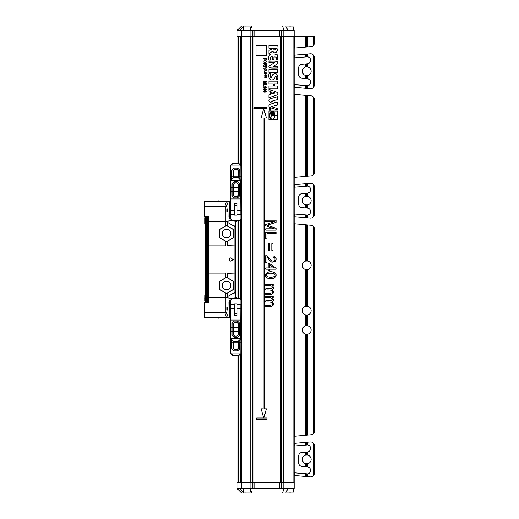 <?xml version="1.0" encoding="UTF-8"?>
<svg xmlns="http://www.w3.org/2000/svg" width="519" height="519" viewBox="0 0 519 519"><rect width="100%" height="100%" fill="white"/><g stroke="black" fill="none" stroke-linecap="round" stroke-linejoin="round"><path stroke-width="0.78" d="M230.644 353.296L230.644 314.942M232.032 298.73L239.616 298.73L232.064 298.613L230.981 299.515M233.505 355.787L230.644 353.51M231.26 299.379L232.064 298.613L231.176 299.32M233.05 355.794L238.5 355.573L233.05 355.794L230.65 353.504L230.799 352.985L240.842 352.985L240.894 342.118L239.856 342.118L239.759 348.839L237.624 350.87L239.707 348.82L239.804 339.835M233.336 341.327L233.245 348.32L234.523 349.618L237.125 349.618L234.588 349.611M231.935 348.82L234.017 350.87L231.883 348.839L231.837 339.835M231.837 342.118L233.336 342.118M240.894 342.118L240.822 338.745M239.856 339.783L239.856 342.118M233.998 350.922L237.644 350.922M231.785 339.783L231.883 348.839M231.785 342.118L230.747 342.118L230.799 352.985M240.894 338.745L240.868 333.406M230.773 333.406L230.747 342.118M230.734 300.027L230.734 304.419M230.644 307.482L230.644 299.988M238.5 355.573L240.998 353.504L240.998 314.942M240.998 307.482L240.998 299.988L239.616 298.73M230.799 353.231L233.141 355.573M240.907 304.419L240.907 300.027M239.577 298.613L240.998 299.988M240.998 353.504L238.591 355.794M234.017 350.87L237.624 350.87M238.312 341.327L238.312 342.118L239.804 342.118M238.312 342.118L238.396 348.32L237.125 349.618M234.523 349.618L233.245 348.32M237.053 349.611L238.396 348.32M238.26 341.379L238.344 348.294M238.26 342.118L233.388 342.118L233.297 348.294M233.388 341.379L233.388 342.118M237.099 336.04L234.523 336.091L237.125 336.091L238.357 334.761L238.305 327.301L233.336 327.301L233.239 323.707L234.523 322.396L237.125 322.396L238.409 323.707L237.099 322.448L234.543 322.448L233.284 323.733M238.305 331.187L233.336 331.187L233.336 327.301M234.523 336.091L233.239 334.781L233.336 331.187M233.284 334.761L234.543 336.04M238.305 327.301L238.357 323.733M238.357 334.761L237.125 336.091M238.409 334.781L238.409 323.707M233.239 334.781L233.239 323.707M238.357 331.187L239.629 331.187L239.57 323.142L237.507 321.053L239.616 323.123L239.674 327.301L240.745 327.301L240.861 303.926L240.822 338.816L238.085 341.34L240.822 338.816M238.357 327.301L239.629 327.301M232.077 335.345L234.153 337.382L232.025 335.365L232.019 331.187L233.284 331.187M232.019 331.187L232.019 327.301L233.284 327.301M234.153 337.382L237.488 337.382L239.57 335.345L239.629 331.187M234.153 321.105L232.077 323.142L234.134 321.053L237.488 321.105M232.019 327.301L232.077 323.142M234.134 337.434L237.488 337.382M239.57 335.345L237.507 337.434M233.498 341.489L230.968 338.751L233.498 341.489L238.15 341.489M233.556 341.34L238.085 341.34M239.674 327.301L239.674 331.187L240.745 331.187L240.745 327.301M239.674 331.187L239.616 335.365M234.134 321.053L237.507 321.053M232.025 323.123L232.025 335.365M230.968 338.751L230.78 303.926L230.819 338.816M230.903 327.301L231.967 327.301M230.903 331.187L231.967 331.187M230.968 338.427L240.673 338.427L240.745 331.187M240.673 338.751L240.673 338.427M230.968 320.061L240.673 320.061M230.968 308.513L234.53 308.513M230.78 303.926L234.53 303.926M237.118 303.926L240.861 303.926M237.118 308.513L240.673 308.513M237.118 313.521L237.118 315.52L234.53 315.52L234.53 313.521L237.118 313.521L237.118 303.836L234.53 303.836L234.53 307.027L237.118 307.027M234.53 313.521L234.53 307.027M266.357 45.361L256.003 45.361L256.003 55.708L266.357 55.708L266.357 45.361M268.946 48.235L268.946 45.361L277.62 45.361C279.151 49.629 275.355 55.805 272.78 51.141L268.946 53.652L268.946 50.408L273.208 48.41C274.266 50.44 275.336 50.382 276.426 48.235L268.946 48.235M273.896 56.928L273.896 59.646L272.618 59.646L272.618 56.928C270.555 56.454 269.757 57.512 270.224 60.087L268.946 60.087C268.278 57.168 268.855 55.157 270.671 54.047C273.078 53.781 275.232 53.982 277.133 54.638L277.62 59.964L276.342 59.964L276.147 57.045L273.896 56.928M266.357 58.297L263.769 58.297L263.769 58.641L264.943 58.641L264.943 59.854L265.248 58.641L266.052 58.641L266.357 60.042L266.357 58.297M264.288 60.989C266.065 60.762 266.507 61.236 265.611 62.397C264.203 62.533 263.756 62.066 264.288 60.989M266.039 60.729C264.56 60.022 263.84 60.528 263.886 62.248C265.78 63.182 266.494 62.676 266.039 60.729M265.215 64.382L265.215 63.649L266.072 63.649C266.195 64.68 265.975 65.115 265.417 64.953L265.215 64.382M266.357 63.305L263.769 63.305L263.769 63.649L264.917 63.649L263.769 65.589L264.95 64.648C265.858 65.907 266.325 65.459 266.357 63.305M277.704 66.529L277.704 67.97C274.116 67.944 266.39 68.67 269.582 65.718L274.506 62.63L268.946 62.63L268.946 61.19C272.443 61.261 280.636 60.159 276.582 64.401L273.292 66.529L277.704 66.529M266.052 66.503L263.769 66.503L263.769 66.847L266.052 66.847L266.357 67.704L266.357 65.654L266.052 66.503M265.644 67.879L263.769 68.197L265.644 67.879M266.357 67.879L265.994 68.197L266.357 67.879M264.632 68.93L265.631 70.59C267.506 70.435 265.371 66.821 264.839 70.033C263.937 70.273 263.866 69.903 264.632 68.93M268.946 72.407L268.946 69.533L277.62 69.533L277.62 72.407L268.946 72.407M264.865 70.967L264.547 71.946L264.865 70.967M264.632 72.543L265.631 74.204C267.506 74.055 265.371 70.435 264.839 73.646C263.937 73.886 263.866 73.523 264.632 72.543M266.143 75.333L264.917 75.573L266.143 75.573L266.357 76.046L266.357 74.866L266.143 75.333M277.62 79.18L276.342 79.18C276.582 77.461 276.342 76.468 275.621 76.209L274.136 79.076L271.982 80.082C269.264 79.537 268.252 77.454 268.946 73.828L270.224 73.828C269.912 76.287 270.256 77.539 271.262 77.584L272.812 74.502L274.843 73.432C277.295 73.906 278.223 75.826 277.62 79.18M266.357 76.202L264.917 76.202L266.143 76.423L264.917 76.812L266.124 77.402L264.917 77.616L266.357 77.616L265.209 76.922L266.357 76.202M273.305 84.007L268.946 84.007L268.946 81.133L277.62 81.133L277.62 84.007L274.583 84.007L274.583 85.992L277.62 85.992L277.62 88.866L268.946 88.866L268.946 85.992L273.305 85.992L273.305 84.007M275.252 92.92L271.742 91.785L271.742 93.965L275.252 92.92M270.542 91.389L268.946 90.844L268.946 89.534C273.202 91.007 280.37 92.142 276.861 95.048L268.946 97.715L268.946 94.841L270.542 94.341L270.542 91.389M270.444 98.694L277.62 96.677L277.62 99.57L271.405 101.328L275.764 102.606L277.62 102.139L277.62 105.033L271.314 106.693L277.62 108.516L277.62 109.97L269.789 107.543C268.375 106.376 268.57 105.247 270.367 104.157L273.662 103.307C269.659 103.21 267 99.888 270.444 98.694M270.509 108.75C268.745 109.146 268.745 109.535 270.509 109.911L270.509 108.75M269.186 110.054C268.738 108.659 269.218 108.179 270.626 108.614C271.067 110.041 270.587 110.521 269.186 110.054M270.334 109.126L270.003 109.528L270.334 109.126M269.822 109.327L269.329 108.951L270.496 108.951L269.932 109.717L269.329 109.827L269.822 109.327M272.91 115.056L272.91 115.685L272.28 115.692L272.28 115.049L272.91 115.056M271.515 114.803L274.616 114.803L272.936 115.212L273.026 115.666L274.642 115.705C274.084 118.974 272.76 119.85 270.678 118.338L271.515 114.803M274.609 114.705L271.469 114.401L274.609 114.705M274.538 114.245L271.398 113.992L274.538 114.245M274.441 113.836L271.294 113.609L274.441 113.836M274.304 113.414L271.139 113.207L274.304 113.414M274.123 113.012L270.97 112.857L274.123 113.012M273.883 112.61L270.782 112.552L273.883 112.61M271.152 116.924L270.561 118.183C269.504 116.295 269.504 114.414 270.561 112.552L271.152 116.924M273.61 112.266L270.795 112.266L273.61 112.266M270.347 118.183C272.618 120.168 274.103 119.344 274.817 115.711L277.477 115.776L277.477 119.558L269.102 119.558L269.102 111.183L277.477 111.183L277.477 114.965L274.817 115.03C274.609 108.023 266.948 112.883 270.347 118.183M268.92 111.001L268.92 119.74L277.652 119.74L277.652 111.001L268.92 111.001M266.357 81.587L263.769 81.587L263.769 81.918L265.975 81.918L263.769 82.67L265.936 83.728L263.769 83.728L263.769 84.059L266.357 84.059L266.357 83.598L264.145 82.839L266.357 82.106L266.357 81.587M266.357 84.597L263.769 84.597L263.769 86.212L264.074 84.941L266.357 84.941L266.357 84.597M263.769 88.159L264.074 86.894C265.43 89.443 267.486 87.147 265.618 86.511L265.585 86.835C266.461 88.074 265.929 87.964 263.989 86.491L263.769 88.159M265.845 89.521L264.684 89.521L264.684 88.71L265.845 89.521M264.392 89.521L263.769 89.521L264.392 90.189L266.357 89.839L264.684 88.399L264.392 89.521M264.197 90.987L265.923 91.007C267.363 92.058 262.711 92.084 264.197 90.987M265.786 90.604C263.769 90.559 263.276 91.059 264.314 92.11C266.37 92.129 266.863 91.629 265.786 90.604M255.361 108.886L255.173 107.219L253.622 107.997L255.361 108.886M267.006 107.465L256.652 107.465L256.652 108.763L263.639 108.763L261.18 117.936L263.12 117.936L263.12 408.829L261.18 408.829L263.639 418.003L256.652 418.003L256.652 419.3L267.006 419.3L267.006 418.003L263.899 418.003L266.357 408.829L264.418 408.829L264.418 117.936L266.357 117.936L263.899 108.763L267.006 108.763L267.006 107.465M265.709 220.251L276.063 220.251L276.063 222.314L267.201 225.259L276.063 228.289L276.063 230.131L265.709 230.131L265.709 228.808L274.376 228.808L265.709 225.804L265.709 224.565L274.525 221.574L265.709 221.574L265.709 220.251M265.709 232.285L276.063 232.285L276.063 233.654L266.935 233.654L266.935 238.753L265.709 238.753L265.709 232.285M271.794 243.554L271.794 250.385L272.981 250.385L272.981 243.554L271.794 243.554M266.935 262.491L265.709 262.491L265.709 255.646L266.591 255.796L271.729 260.577C272.884 261.349 273.818 261.368 274.532 260.629C275.531 258.78 275.012 257.632 272.975 257.19L273.111 255.886C276.127 256.808 276.854 258.715 275.278 261.608L272.008 262.218C271.067 262.348 267.272 257.177 266.935 257.411L266.935 262.491M274.019 267.927L269.355 267.927L269.355 264.684L274.019 267.927M268.187 267.927L265.709 267.927L265.709 269.192L268.187 269.192L268.187 270.594L269.355 270.594L269.355 269.192L276.063 269.192L276.063 268.154L269.355 263.431L268.187 263.431L268.187 267.927M268.654 243.554L268.654 250.385L269.841 250.385L269.841 243.554L268.654 243.554M267.421 273.792C269.646 272.981 271.943 273 274.311 273.857C276.244 275.634 275.083 276.796 270.814 277.341C266.507 276.815 265.378 275.634 267.421 273.792M273.773 272.267C266.857 269.757 262.575 276.419 267.875 278.268C275.595 280.675 278.619 274.064 273.773 272.267M273.208 284.308L265.709 284.308L265.709 285.573C271.087 285.229 273.137 286.19 271.852 288.447L265.709 288.765L265.709 290.03C269.076 289.816 273.507 289.849 272.073 292.632C270.963 293.241 268.842 293.43 265.709 293.203L265.709 294.468C270.217 295.259 276.153 293.884 272.066 289.836C273.76 288.668 273.792 287.202 272.157 285.444L273.208 285.444L273.208 284.308M273.208 296.349L265.709 296.349L265.709 297.621C271.087 297.277 273.137 298.237 271.852 300.495L265.709 300.806L265.709 302.077C269.076 301.863 273.507 301.889 272.073 304.679C270.963 305.289 268.842 305.477 265.709 305.25L265.709 306.515C270.217 307.306 276.153 305.931 272.066 301.883C273.76 300.715 273.792 299.249 272.157 297.484L273.208 297.484L273.208 296.349M204.927 221.081L204.927 219.128M204.927 298.71L204.927 297.919M204.927 218.402L204.927 223.54M204.979 301.241L204.979 295.395L204.927 300.949M205.174 217.448L205.174 232.973M205.174 286.027L205.174 217.338M230.657 215.683L230.644 215.106M230.644 303.894L230.585 303.317A0.649 0.461 -90 0 1 230.657 303.381M230.644 218.655L229.242 218.317A0.649 0.629 103.4 0 1 229.872 217.675L229.683 215.372A1.829 1.291 180 0 1 229.923 215.268L229.949 215.898A0.649 0.538 20.7 0 1 229.054 215.372L229.683 215.372L229.683 201.275L230.644 201.275M218.739 200.821L216.553 201.275M208.411 217.189L206.471 217.059L206.471 218.999L205.174 219.115M208.411 219.057L206.471 218.999L206.471 300.001L205.174 299.885M208.411 299.943L206.471 300.001L206.471 301.941L205.174 301.662M230.644 317.725L229.683 317.725L229.683 317.077L230.644 317.077M230.378 317.725L230.378 303.894L229.923 303.732L230.131 303.154L230.657 303.317M229.923 303.732A1.829 1.291 0 0 1 229.683 303.628L229.949 303.102L230.657 303.154M227.011 209.066L227.011 211.596M229.923 215.268L230.378 215.106L230.378 201.923L229.054 201.923A1.291 1.259 -90 0 0 228.885 201.275L229.683 201.275M228.885 201.275L204.512 201.275L204.512 216.488L207.36 216.533L207.36 217.104M205.654 217.072L205.154 217.065L205.154 216.494L204.979 217.759L205.174 223.644M206.471 217.059L205.427 217.078L205.427 301.922M219.524 231.046L219.524 236.203A7.441 7.441 0 0 1 219.505 236.132L219.505 231.111A7.441 7.441 0 0 1 219.524 231.046L219.505 231.111M225.246 226.29L220.783 228.866A7.441 7.441 0 0 1 220.828 228.814L225.175 226.303A7.441 7.441 0 0 1 225.246 226.29L225.175 226.303M219.524 282.797L219.524 287.954A7.441 7.441 0 0 1 219.505 287.889L219.505 282.868A7.441 7.441 0 0 1 219.524 282.797L219.505 282.868M205.154 301.273L205.154 302.506L205.154 301.935L205.654 301.928M220.783 290.134L225.246 292.71A7.441 7.441 0 0 1 225.175 292.697L220.828 290.186A7.441 7.441 0 0 1 220.783 290.134L220.828 290.186M227.011 307.404L227.011 309.934M207.36 301.896L207.36 302.467L204.512 302.512L204.512 317.725L228.885 317.725A1.291 1.259 -90 0 0 229.054 317.077L229.683 317.077L229.683 303.628L229.054 303.628A0.649 0.538 159.3 0 1 229.949 303.102L229.995 302.577L228.911 302.577L228.911 302.006L229.995 302.006L229.872 301.325L230.657 301.37M228.885 317.725L229.683 317.725M227.575 210.331L227.134 211.843L227.134 208.826L227.575 210.331M229.242 218.317L228.911 216.994L230.657 216.961M228.911 216.994L229.054 201.923L228.133 201.923L227.925 201.275M235.178 221.049L230.981 220.685L225.856 221.328L225.856 207.782A1.538 1.291 111.2 0 0 224.688 206.452L204.512 206.452M208.411 301.811L206.471 301.941M230.773 233.621A4.269 4.269 0 0 1 224.37 237.319A4.269 4.269 0 0 1 224.37 229.923A4.269 4.269 0 0 1 230.773 233.621M219.446 236.949L219.446 230.293A1.291 1.291 30 0 1 220.095 229.171L225.856 225.856A1.291 1.291 90 0 1 227.153 225.856L227.153 226.005A1.291 1.291 90 0 0 225.856 226.005L220.231 229.249A1.291 1.291 30 0 0 219.582 230.371L219.582 236.872A1.291 1.291 -30 0 0 220.231 237.994L220.095 238.072A1.291 1.291 -30 0 1 219.446 236.949L219.582 236.872M225.59 221.341L225.856 225.707L225.59 221.341L208.411 221.341L208.411 216.533L207.36 216.533M230.773 285.379A4.269 4.269 0 0 1 224.37 289.077A4.269 4.269 0 0 1 224.37 281.681A4.269 4.269 0 0 1 230.773 285.379M219.446 288.707L219.446 282.051L219.582 288.629A1.291 1.291 -30 0 0 220.231 289.751L225.856 292.995A1.291 1.291 -90 0 0 227.153 292.995L227.153 293.144A1.291 1.291 -90 0 1 225.856 293.144L220.095 289.829A1.291 1.291 -30 0 1 219.446 288.707L219.582 288.629M204.512 312.548L224.688 312.548A1.538 1.291 68.8 0 0 225.856 311.218L228.133 317.077L227.925 317.725M225.849 293.3L225.603 297.672L208.411 297.672L225.59 297.659L225.849 293.3M227.575 308.669L227.134 310.18L227.134 307.157L227.575 308.669M228.911 302.006L229.242 300.683A0.649 0.629 -103.4 0 0 229.872 301.325L230.657 301.137M230.981 299.651L230.981 298.315L235.165 297.951M230.981 220.685L230.981 219.349M232.227 228.866L227.763 226.29A7.441 7.441 0 0 1 227.835 226.303L232.181 228.814A7.441 7.441 0 0 1 232.227 228.866L232.181 228.814M233.485 236.203L233.485 231.046A7.441 7.441 0 0 1 233.511 231.111L233.511 236.132A7.441 7.441 0 0 1 233.485 236.203L233.511 236.132M233.388 259.617L230.112 261.252L229.742 261.025L229.742 257.975L230.112 257.748L233.388 259.617L230.118 261.265L229.729 261.025L229.729 257.975L230.118 257.735L233.394 259.623M208.411 297.672L208.411 302.467L207.36 302.467M225.603 221.328L208.411 221.328M225.856 221.328L227.536 222.301L227.153 222.528L227.153 225.856M207.717 217.189L207.509 301.922L207.717 217.189M225.246 278.048L220.783 280.623A7.441 7.441 0 0 1 220.828 280.565L225.175 278.061A7.441 7.441 0 0 1 225.246 278.048L225.175 278.061M208.411 297.659L208.411 273.098L225.59 273.098L225.72 277.684L220.095 280.928A1.291 1.291 30 0 0 219.446 282.051M220.095 280.928L220.231 281.006A1.291 1.291 30 0 0 219.582 282.128M227.763 240.952L232.227 238.377A7.441 7.441 0 0 1 232.181 238.435L227.835 240.939A7.441 7.441 0 0 1 227.763 240.952L227.835 240.939M220.783 238.377L225.246 240.952A7.441 7.441 0 0 1 225.175 240.939L220.828 238.435A7.441 7.441 0 0 1 220.783 238.377L220.828 238.435M227.153 226.005L232.778 229.249A1.291 1.291 150 0 1 233.427 230.371L233.427 236.872A1.291 1.291 -150 0 1 232.778 237.994L227.153 241.244A1.291 1.291 -90 0 1 225.856 241.244L220.231 237.994M220.095 238.072L225.72 241.316L225.59 245.902L208.411 245.902L208.411 221.341M227.763 292.71L232.227 290.134A7.441 7.441 0 0 1 232.181 290.186L227.835 292.697A7.441 7.441 0 0 1 227.763 292.71L227.835 292.697M232.227 280.623L227.763 278.048A7.441 7.441 0 0 1 227.835 278.061L232.181 280.565A7.441 7.441 0 0 1 232.227 280.623L232.181 280.565M233.485 287.954L233.485 282.797A7.441 7.441 0 0 1 233.511 282.868L233.511 287.889A7.441 7.441 0 0 1 233.485 287.954L233.511 287.889M220.231 281.006L225.856 277.756A1.291 1.291 90 0 1 227.153 277.756L232.778 281.006A1.291 1.291 150 0 1 233.427 282.128L233.427 288.629A1.291 1.291 -150 0 1 232.778 289.751L227.153 292.995M227.153 293.144L227.153 296.472L227.536 296.699L225.856 297.672L225.856 311.218M225.856 297.672L230.981 298.315M236.774 297.9L237.118 297.893L237.105 221.107L236.573 221.1M237.118 221.107L235.36 221.295L234.763 226.576L227.549 222.411L227.166 222.638L227.296 225.927L232.914 229.171A1.291 1.291 150 0 1 233.563 230.293L233.563 236.949A1.291 1.291 -150 0 1 232.914 238.072L227.296 241.316L227.166 245.643L234.64 245.915L227.413 245.915L227.153 241.387A1.291 1.291 -90 0 1 225.856 241.387L225.603 245.915L208.411 245.915L208.411 273.098L225.603 273.085L225.856 277.613A1.291 1.291 90 0 1 227.153 277.613L227.413 273.085L234.64 273.085L227.166 273.357L227.296 277.684L232.914 280.928A1.291 1.291 150 0 1 233.563 282.051L233.563 288.707A1.291 1.291 -150 0 1 232.914 289.829L227.296 293.073L227.166 296.362L227.549 296.589L234.763 292.424L235.36 297.705M235.509 297.523L237.105 297.893M234.893 226.803L234.893 292.197L235.49 297.484L235.49 221.516L234.763 226.576M230.644 165.49L233.141 163.427L230.644 165.49L230.644 204.058M233.505 163.213L238.591 163.206L240.998 165.496L240.842 166.015L230.799 166.015L230.747 176.882L231.785 176.882L231.883 170.161L234.017 168.13L231.935 170.18L231.837 179.165M238.312 177.673L238.396 170.68L237.125 169.382L234.523 169.382L237.053 169.389M239.707 170.18L237.624 168.13L239.759 170.161L239.804 179.165M239.804 176.882L238.312 176.882M230.747 176.882L230.819 180.255M231.785 179.217L231.785 176.882M237.644 168.078L233.998 168.078M239.856 179.217L239.759 170.161M239.856 176.882L240.894 176.882L240.842 166.015M230.747 180.255L230.773 185.594M240.868 185.594L240.894 176.882M239.616 220.27L232.032 220.27L239.577 220.387L240.907 218.973L240.907 214.581M240.907 218.973L239.577 220.387M240.998 211.518L240.998 219.012M240.998 165.496L240.998 204.058M230.644 211.518L230.644 219.012L232.032 220.27M240.842 165.769L238.591 163.206M230.734 214.581L230.734 218.973M230.644 165.704L233.05 163.206M233.141 163.427L238.5 163.427M231.26 219.621L230.644 219.012M237.624 168.13L234.017 168.13M233.336 177.673L233.336 176.882L231.837 176.882M233.336 176.882L233.245 170.68L234.523 169.382M237.125 169.382L238.396 170.68M234.588 169.389L233.245 170.68M233.388 177.621L233.297 170.706M233.388 176.882L238.26 176.882L238.344 170.706M238.26 177.621L238.26 176.882M234.543 182.96L237.125 182.909L234.523 182.909L233.284 184.239L233.336 191.699L238.305 191.699L238.409 195.293L237.125 196.604L234.523 196.604L233.239 195.293L234.543 196.552L237.099 196.552L238.357 195.267M233.336 187.813L238.305 187.813L238.305 191.699M237.125 182.909L238.409 184.219L238.305 187.813M238.357 184.239L237.099 182.96M233.336 191.699L233.284 195.267M233.284 184.239L234.523 182.909M233.239 184.219L233.239 195.293M238.409 184.219L238.409 195.293M233.284 187.813L232.019 187.813L232.077 195.858L234.134 197.947L232.025 195.877L231.967 191.699L230.903 191.699L230.78 215.074L230.819 180.184L233.556 177.66L230.819 180.184M233.284 191.699L232.019 191.699M239.57 183.655L237.488 181.618L239.616 183.635L239.629 187.813L238.357 187.813M239.629 187.813L239.629 191.699L238.357 191.699M237.488 181.618L234.153 181.618L232.077 183.655L232.019 187.813M237.488 197.895L239.57 195.858L237.507 197.947L234.153 197.895M239.629 191.699L239.57 195.858M237.507 181.566L234.153 181.618M232.077 183.655L234.134 181.566M238.15 177.511L240.673 180.249L238.15 177.511L233.498 177.511M238.085 177.66L233.556 177.66M231.967 191.699L231.967 187.813L230.903 187.813L230.903 191.699M231.967 187.813L232.025 183.635M237.507 197.947L234.134 197.947M239.616 195.877L239.616 183.635M240.673 180.249L240.861 215.074L240.822 180.184M240.745 191.699L239.674 191.699M240.745 187.813L239.674 187.813M240.673 180.573L230.968 180.573L230.903 187.813M230.968 180.249L230.968 180.573M240.673 198.939L230.968 198.939M240.673 210.487L237.118 210.487M240.861 215.074L237.118 215.074M234.53 215.074L230.78 215.074M234.53 210.487L230.968 210.487M234.53 205.479L234.53 203.48L237.118 203.48L237.118 205.479L234.53 205.479L234.53 215.164L237.118 215.164L237.118 211.973L234.53 211.973M237.118 205.479L237.118 211.973M293.709 492.077L286.592 492.077L293.709 492.077L293.709 488.522M286.592 26.923L293.709 26.923L286.592 26.923L286.592 27.708M314.3 474.197L314.488 445.821L313.846 443.674A3.88 3.88 0 0 0 310.271 441.954L295.395 443.258A3.555 3.555 0 0 1 294.811 443.258L294.163 443.148M294.163 472.803L307.748 473.899A3.555 3.555 0 0 0 307.748 466.925L301.889 466.386A3.555 3.555 0 0 1 298.639 462.844L298.639 455.974A3.555 3.555 0 0 1 301.889 452.425L307.748 451.893A3.555 3.555 0 0 0 307.748 444.913L294.163 446.016M294.163 436.271L311.244 434.727A3.555 3.555 0 0 0 313.846 433.229L314.488 431.179L314.3 432.327M314.488 431.179L314.3 227.711M294.163 223.76L311.244 225.311A3.555 3.555 0 0 1 313.846 226.809L314.488 228.853M307.748 261.044A4.399 4.399 0 0 1 307.748 269.601L305.704 269.601A4.399 4.399 0 0 1 305.704 261.044L307.748 261.044L307.748 225.006M307.748 306.333A4.399 4.399 0 0 1 307.748 314.89L305.704 314.89A4.399 4.399 0 0 1 305.704 306.333L307.748 306.333L307.748 269.601M307.748 325.737A4.399 4.399 0 0 1 307.748 334.294L305.704 334.294A4.399 4.399 0 0 1 305.704 325.737L307.748 325.737L307.748 314.89M307.748 455.131A4.399 4.399 0 0 1 307.748 463.688L305.704 463.688A4.399 4.399 0 0 1 305.704 455.131L307.748 455.131L307.748 451.893M314.488 472.997L313.846 475.144A3.88 3.88 0 0 1 310.271 476.864L295.395 475.56A3.555 3.555 0 0 0 294.811 475.56L294.163 475.67M314.3 444.621L314.488 445.821M293.838 482.696L283.964 482.696L283.964 36.304L293.838 36.304L293.838 482.696M287.98 30.478L237.118 30.478L241.646 25.95L285.748 25.95L287.98 30.478L294.163 30.478L294.163 482.696L252.253 482.696L252.682 482.696L252.682 36.304L252.253 36.304L283.64 36.304L283.64 482.696L281.188 482.696L281.188 36.304L314.488 36.304L314.3 44.154M280.76 482.696L253.11 482.696L253.11 36.304L280.76 36.304L280.76 482.696M250.054 30.478L250.054 36.304L252.253 36.304L252.253 482.696L250.054 482.696L250.054 488.522L252.253 488.522L252.253 482.696L250.171 482.696L250.171 36.304L252.253 36.304L252.253 30.478M249.95 482.696L241.744 482.696L241.744 36.304L249.95 36.304L249.95 482.696M314.3 215.411L314.488 187.041L313.846 184.894A3.88 3.88 0 0 0 310.271 183.175L295.395 184.472A3.555 3.555 0 0 1 294.811 184.479L294.163 184.368M294.163 214.023L307.748 215.119A3.555 3.555 0 0 0 307.748 208.145L301.889 207.606A3.555 3.555 0 0 1 298.639 204.064L298.639 197.194A3.555 3.555 0 0 1 301.889 193.645L307.748 193.113A3.555 3.555 0 0 0 307.748 186.133L294.163 187.236M294.163 177.492L311.244 175.941A3.555 3.555 0 0 0 313.846 174.442L314.488 172.399L314.3 173.547M314.488 172.399L314.3 98.318M294.163 94.374L311.244 95.918A3.555 3.555 0 0 1 313.846 97.416L314.488 99.466M307.748 196.351A4.399 4.399 0 0 1 307.748 204.908L305.704 204.908A4.399 4.399 0 0 1 305.704 196.351L307.748 196.351L307.748 193.113M314.488 214.217L313.846 216.358A3.88 3.88 0 0 1 310.271 218.084L295.395 216.78A3.555 3.555 0 0 0 294.811 216.78L294.163 216.89M314.3 185.841L314.488 187.041M314.3 86.024L314.488 57.648L313.846 55.501A3.88 3.88 0 0 0 310.271 53.781L295.395 55.085A3.555 3.555 0 0 1 294.811 55.085L294.163 54.975M294.163 84.629L307.748 85.732A3.555 3.555 0 0 0 307.748 78.752L301.889 78.22A3.555 3.555 0 0 1 298.639 74.671L298.639 67.801A3.555 3.555 0 0 1 301.889 64.259L307.748 63.72A3.555 3.555 0 0 0 307.748 56.746L294.163 57.843M294.163 48.098L311.244 46.554A3.555 3.555 0 0 0 313.846 45.056L314.488 43.006M307.748 66.957A4.399 4.399 0 0 1 307.748 75.515L305.704 75.515A4.399 4.399 0 0 1 305.704 66.957L307.748 66.957L307.748 63.72M314.488 84.824L313.846 86.971A3.88 3.88 0 0 1 310.271 88.691L295.395 87.387A3.555 3.555 0 0 0 294.811 87.387L294.163 87.497M314.3 56.448L314.488 57.648M241.322 482.696L241.322 36.304M250.054 482.696L237.118 482.696L237.118 355.787M237.118 298.672L237.118 220.328M237.118 163.213L237.118 36.304L250.054 36.304M243.508 26.923L250.625 26.923L243.508 26.923L243.508 30.478M290.153 492.401L289.634 493.05L241.646 493.05L237.118 488.522L250.054 488.522M237.118 482.696L237.118 488.522M241.497 482.696L241.497 488.522M252.253 488.522L294.163 488.522L294.163 482.696M281.609 30.478L281.609 488.522M283.815 482.696L283.815 488.522L282.602 493.05M251.78 493.05L250.203 488.522M239.596 488.522L243.696 493.05M293.709 488.976L294.163 488.522M287.98 488.522L285.748 493.05M250.625 492.077L243.508 492.077L250.625 492.077L250.625 489.67M285.748 25.95L289.634 25.95L290.153 26.599M237.118 30.478L237.118 36.304M241.497 30.478L241.497 36.304M282.602 25.95L283.815 30.478L283.815 36.304M250.203 30.478L251.78 25.95M243.696 25.95L239.596 30.478M294.163 30.478L293.709 30.024M230.832 304.497L234.53 304.497M237.118 304.497L240.816 304.497M230.657 215.846L230.131 215.846L230.585 215.683A0.649 0.461 90 0 0 230.657 215.619M230.378 201.275L230.644 201.923M230.657 217.863L229.872 217.675L230.657 217.63M228.911 216.423L230.657 216.423M230.657 302.577L229.995 302.577L229.995 302.006L230.657 302.039M224.688 206.452L226.693 201.275M228.133 201.923L225.856 207.782M224.688 312.548L226.693 317.725M229.242 300.683L230.644 300.345M228.133 317.077L229.054 317.077L228.911 302.577M207.619 301.896L208.411 301.896M207.619 217.104L208.411 217.104M240.816 214.503L237.118 214.503M234.53 214.503L230.832 214.503M305.704 444.952L305.704 442.35M294.811 445.905L294.811 443.258M307.748 444.913L307.748 442.175M307.293 444.854L307.293 442.214M306.547 444.88L306.547 442.279M306.165 444.913L306.165 442.311M306.911 444.848L306.911 442.246M313.846 433.229L313.846 226.809M307.748 435.032L307.748 334.294M307.748 466.925L307.748 463.688M307.748 476.643L307.748 473.899M313.846 475.144L313.846 443.674M307.293 466.86L307.293 463.772M306.547 466.795L306.547 463.804M306.165 466.763L306.165 463.772M305.704 466.724L305.704 463.688M306.911 466.828L306.911 463.804M306.911 455.014L306.911 451.991M307.293 455.046L307.293 451.958M294.811 436.161L294.811 223.871M305.704 435.207L305.704 334.294M305.704 325.737L305.704 314.89M305.704 306.333L305.704 269.601M305.704 261.044L305.704 224.824M294.811 475.56L294.811 472.913M305.704 476.461L305.704 473.866M305.704 455.131L305.704 452.094M307.293 476.604L307.293 473.964M307.293 435.071L307.293 334.379M306.165 435.169L306.165 334.379M306.547 435.136L306.547 334.411M306.165 476.507L306.165 473.905M306.547 476.539L306.547 473.938M306.165 455.046L306.165 452.055M306.547 455.014L306.547 452.023M306.911 476.572L306.911 473.97M306.911 435.104L306.911 334.411M307.748 186.133L307.748 183.395M307.293 186.074L307.293 183.434M306.547 186.094L306.547 183.499M306.911 186.068L306.911 183.467M306.165 186.126L306.165 183.531M305.704 186.172L305.704 183.57M294.811 187.125L294.811 184.479M313.846 174.442L313.846 97.416M307.748 176.252L307.748 95.613M307.748 208.145L307.748 204.908M307.748 217.863L307.748 215.119M313.846 216.358L313.846 184.894M306.911 196.234L306.911 193.211M307.293 196.266L307.293 193.172M307.293 208.08L307.293 204.992M306.547 208.015L306.547 205.024M306.911 208.048L306.911 205.024M306.165 207.983L306.165 204.992M305.704 207.944L305.704 204.908M306.911 217.785L306.911 215.184M307.293 217.824L307.293 215.184M307.293 176.291L307.293 95.574M306.547 217.753L306.547 215.158M306.547 196.234L306.547 193.237M306.911 176.324L306.911 95.541M306.547 176.356L306.547 95.509M306.165 176.389L306.165 95.477M306.165 217.721L306.165 215.126M306.165 196.266L306.165 193.276M305.704 176.428L305.704 95.438M305.704 217.682L305.704 215.087M305.704 196.351L305.704 193.315M294.811 177.381L294.811 94.484M294.811 216.78L294.811 214.133M306.911 260.927L306.911 224.935M307.293 260.96L307.293 224.967M306.547 260.927L306.547 224.902M306.165 260.96L306.165 224.863M306.911 325.621L306.911 315.007M306.547 325.621L306.547 315.007M307.293 325.653L307.293 314.975M306.165 325.653L306.165 314.975M306.911 306.216L306.911 269.718M307.293 306.249L307.293 269.685M306.547 306.216L306.547 269.718M306.165 306.249L306.165 269.685M307.748 56.746L307.748 54.002M307.293 56.681L307.293 54.041M306.547 56.707L306.547 54.106M306.911 56.675L306.911 54.073M306.165 56.74L306.165 54.138M305.704 56.779L305.704 54.184M294.811 57.732L294.811 55.085M313.846 45.056L313.846 36.304M307.748 46.859L307.748 36.304M307.748 78.752L307.748 75.515M307.748 88.47L307.748 85.732M313.846 86.971L313.846 55.501M307.293 78.687L307.293 75.599M306.911 66.841L306.911 63.818M307.293 66.873L307.293 63.785M306.547 78.622L306.547 75.631M306.911 78.654L306.911 75.631M306.165 78.59L306.165 75.599M305.704 78.551L305.704 75.515M307.293 88.431L307.293 85.791M307.293 46.898L307.293 36.304M306.911 88.399L306.911 85.797M306.547 88.366L306.547 85.765M306.547 66.841L306.547 63.85M306.911 46.931L306.911 36.304M306.547 46.963L306.547 36.304M306.165 46.995L306.165 36.304M306.165 88.334L306.165 85.732M306.165 66.873L306.165 63.882M305.704 47.041L305.704 36.304M305.704 88.295L305.704 85.693M305.704 66.957L305.704 63.921M294.811 47.988L294.811 36.304M294.811 87.387L294.811 84.74M240.401 482.696L240.401 354.068M240.401 299.392L240.401 219.608M240.401 164.932L240.401 36.304M238.221 482.696L238.221 355.787M238.221 298.659L238.221 220.341M238.221 163.213L238.221 36.304M254.057 482.696L254.057 488.846M279.812 482.696L279.812 488.846M245.026 492.401L245.026 493.05M254.057 30.154L254.057 36.304M279.812 30.154L279.812 36.304M245.026 25.95L245.026 26.599M220.932 201.275L218.81 200.821M218.81 318.179L220.932 317.725M216.553 317.725L218.674 318.179M286.592 492.077L286.592 491.292M293.709 26.923L293.709 30.478M250.625 26.923L250.625 29.33M243.508 492.077L243.508 488.522"/></g></svg>
